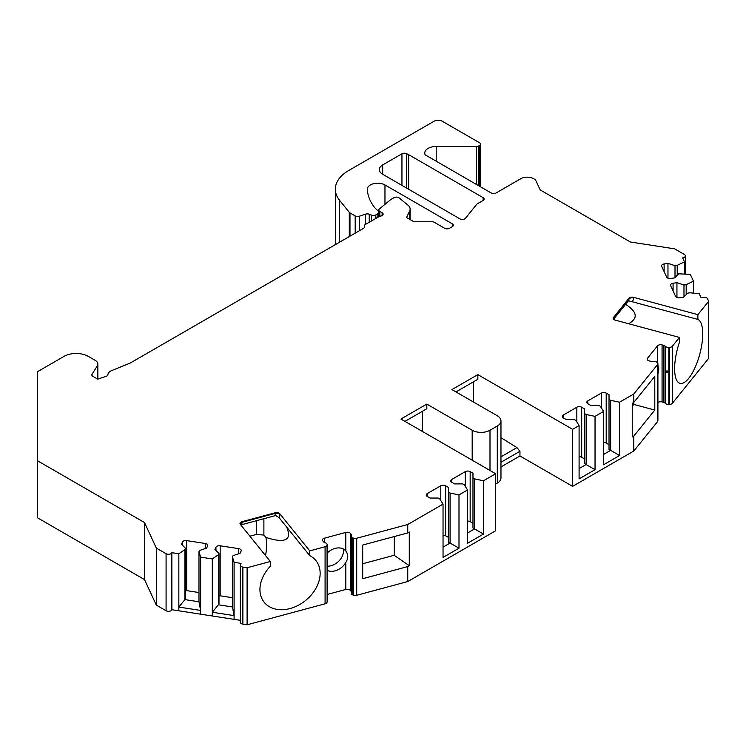 <?xml version="1.0" encoding="UTF-8"?>
<svg xmlns="http://www.w3.org/2000/svg" width="746" height="746" viewBox="0 0 746 746"><rect width="100%" height="100%" fill="white"/><g stroke="black" fill="none" stroke-linecap="round" stroke-linejoin="round"><path stroke-width="1.12" d="M657.907 365.316L658.839 369.242L657.907 374.268M654.792 410.067L633.792 436.074L632.244 436.96L632.244 403.297L633.792 402.411L654.792 376.404L654.792 410.067L633.764 404.407L632.244 406.281M657.59 364.533A3.432 1.986 0 0 0 657.907 363.694L657.907 420.735A3.432 1.986 180 0 1 657.59 421.574L657.59 364.533L633.792 393.991L633.764 404.407M286.678 527.058C292.19 540.179 285.289 543.648 265.986 537.446L263.888 535.059L263.888 518.712M263.888 535.059L256.372 534.453L256.372 520.736M394.298 536.533L394.298 555.248L362.696 563.752M473.393 381.868L473.393 401.973M422.376 411.326L422.376 431.43M379.826 211.426L379.826 216.144A3.432 1.986 0 0 0 383.136 214.158A3.432 1.986 0 0 0 382.129 212.759L379.826 211.426A3.432 1.986 0 0 1 378.819 210.027A3.432 1.986 0 0 1 379.481 208.861L390.829 199.499L393.972 197.69A3.432 1.986 0 0 1 399.213 197.951L408.053 205.243A11.451 6.611 0 0 1 410.123 209.029A11.451 6.611 0 0 1 409.731 210.745L406.579 217.524L412.864 221.152A3.432 1.986 180 0 0 415.289 221.73L431.878 221.73A3.432 1.986 180 0 1 434.312 222.317L444.644 228.276A3.432 1.986 180 0 0 449.502 228.276L452.337 226.644L452.337 223.837A3.432 1.986 180 0 1 453.344 225.236A3.432 1.986 180 0 1 452.337 226.644M682.842 258.293L684.483 261.837L677.219 265.352L675.009 265.697L667.968 263.347L664.117 263.944A3.432 1.986 180 0 0 661.571 265.856A3.432 1.986 180 0 0 661.683 266.369L666.654 277.064A3.432 1.986 180 0 0 670.859 278.463L674.71 277.866L678.776 273.801L690.32 274.416L693.454 281.158L686.189 284.674L683.979 285.019L676.939 282.669L673.088 283.266A3.432 1.986 180 0 0 670.542 285.186A3.432 1.986 180 0 0 670.654 285.699L675.615 296.386A3.432 1.986 180 0 0 679.83 297.794L683.672 297.197L687.737 293.131L689.957 292.786L699.291 293.738L701.147 297.747L703.357 297.402A3.432 1.986 0 0 1 707.572 298.81L708.7 301.244L708.7 358.285L672.332 403.316A3.432 1.986 180 0 1 669.516 404.453L668.854 404.491A3.432 1.986 180 0 1 665.74 403.651L665.74 346.61A3.432 1.986 0 0 0 668.854 347.45L668.854 404.491M657.496 362.752L657.496 345.864A3.432 1.986 180 0 1 662.066 344.904L663.623 345.323A3.432 1.986 180 0 1 664.984 345.985L664.984 403.026L665.74 403.651M664.984 403.026A3.432 1.986 0 0 0 663.623 402.364L663.623 345.323M662.066 344.904L662.066 401.945L663.623 402.364M662.066 401.945A3.432 1.986 0 0 0 657.907 402.523M657.59 421.574L633.792 451.032L572.592 486.364L519.953 455.974L519.953 451.302L500.967 462.259M500.967 466.94L519.953 455.974M500.967 420.912L500.967 477.953A12.598 7.273 180 0 1 497.284 483.091L497.284 426.05A12.598 7.273 0 0 0 500.967 420.912A12.598 7.273 0 0 0 497.284 415.764L451.936 389.58L477.85 374.623L572.592 429.323L572.592 486.364M495.661 484.023L497.284 483.091M407.745 581.544L495.661 530.779L495.661 473.738L483.492 480.769L483.492 534.061L467.546 543.274L467.546 489.973L458.995 494.915L458.995 548.217L443.04 557.421L443.04 504.119L407.745 524.503L407.745 532.914L362.696 545.046L362.696 578.71L407.745 566.578L407.745 581.544L356.709 595.28A3.432 1.986 180 0 1 353.287 595.112L352.746 594.888A3.432 1.986 180 0 1 351.282 593.266A3.432 1.986 180 0 1 351.301 593.089M351.282 591.597A3.432 1.986 0 0 0 351.105 591.317L351.105 534.276A3.432 1.986 180 0 1 351.422 535.115A3.432 1.986 180 0 1 351.413 535.292L351.301 536.048A3.432 1.986 0 0 0 351.282 536.225A3.432 1.986 0 0 0 352.746 537.847L352.746 594.888M238.683 553.765L238.683 548.646A3.432 1.986 180 0 1 241.238 550.567A3.432 1.986 180 0 1 241.117 551.08L240.081 553.299L233.041 555.649L232.454 556.926L234.095 562.316L241.033 563.389L240.445 564.666A3.432 1.986 0 0 0 240.324 565.179A3.432 1.986 0 0 0 242.87 567.091L247.103 567.753L270.322 561.496L240.315 524.345A3.432 1.986 180 0 1 239.988 523.505A3.432 1.986 180 0 1 241.974 521.706L275.19 512.763A3.432 1.986 180 0 1 279.759 513.724L309.767 550.874L325.088 546.753A3.432 1.986 0 0 0 327.065 545.13L327.121 544.748A3.432 1.986 0 0 0 327.13 544.571A3.432 1.986 0 0 0 325.666 542.948L324.585 542.51A3.432 1.986 180 0 1 323.438 541.727L322.72 540.822A3.432 1.986 180 0 1 322.393 539.983A3.432 1.986 180 0 1 324.379 538.192L345.808 532.42A3.432 1.986 180 0 1 350.378 533.381L350.378 590.422L351.105 591.317M350.378 590.422A3.432 1.986 0 0 0 345.808 589.461L345.808 562.447A13.745 10.174 -38.9 0 1 327.13 570.392M327.13 594.487L345.808 589.461M327.121 601.444A3.432 1.986 180 0 1 327.13 601.612A3.432 1.986 180 0 1 327.121 601.789L327.121 544.748M327.065 545.13L327.121 601.789M327.065 602.171A3.432 1.986 180 0 1 325.088 603.794L325.088 546.753M242.87 567.091L242.87 624.141L247.103 624.794L325.088 603.794M242.87 624.141A3.432 1.986 180 0 1 240.324 622.22L240.324 565.179M379.817 216.144L365.4 224.471A3.432 1.986 0 0 0 364.393 225.87L364.393 227.036A3.432 1.986 180 0 1 363.386 228.435L130.28 363.022A3.432 1.986 0 0 1 129.823 363.237L111.816 370.52A9.166 5.287 0 0 0 107.909 374.66A3.432 1.986 0 0 1 106.193 376.31L97.745 379.127L92.84 376.301A3.432 1.986 180 0 1 91.833 374.893A3.432 1.986 180 0 1 92.047 374.212L97.297 365.885A9.166 5.287 0 0 0 97.847 364.076A9.166 5.287 0 0 0 95.162 360.337L88.317 356.383A17.177 9.922 0 0 0 64.025 356.383L37.3 371.816L37.3 460.646L144.491 522.536L156.343 548.077L166.088 553.709A3.432 1.986 0 0 0 171.841 552.814L171.897 609.734L240.324 620.318M171.897 609.734L171.841 609.855A3.432 1.986 180 0 1 166.088 610.75L166.088 553.709M156.343 548.077L156.343 605.127L166.088 610.75M156.343 605.127L144.491 579.577L37.3 517.687L37.3 460.646M563.286 417.872A3.432 1.986 180 0 1 562.279 416.464A3.432 1.986 180 0 1 563.286 415.065L563.286 417.872L566.102 419.494L574.233 419.494L575.847 420.427L579.092 425.574L572.592 429.323M576.835 421.994L576.835 407.232L563.286 415.065M576.835 407.232A3.432 1.986 180 0 1 581.693 407.232L584.519 408.864L584.519 413.554L586.132 414.496L595.038 416.361L595.038 469.663L579.092 478.876L579.092 425.574M587.792 403.717A3.432 1.986 180 0 1 586.785 402.318A3.432 1.986 180 0 1 587.792 400.919L587.792 403.717L590.608 405.348L598.74 405.348L600.353 406.281L603.598 411.428L595.038 416.361M601.341 407.848L601.341 393.086L587.792 400.919M601.341 393.086A3.432 1.986 180 0 1 606.2 393.086L609.025 394.718L609.025 399.408L610.638 400.341L619.544 402.215L619.544 455.517L603.598 464.73L603.598 411.428M633.792 393.991L619.544 402.215M657.907 363.694A3.432 1.986 0 0 0 657.291 362.556L656.909 362.239A3.432 1.986 0 0 0 653.794 361.4L652.48 361.474A3.432 1.986 180 0 1 650.726 361.288L649.169 360.877A3.432 1.986 180 0 1 647.183 359.078A3.432 1.986 180 0 1 647.509 358.239L647.509 359.917M657.496 345.864L647.509 358.239M664.984 345.985L665.74 346.61M669.516 404.453L669.516 347.412L668.854 347.45M669.516 347.412A3.432 1.986 0 0 0 672.332 346.275L672.332 403.316M679.475 337.425L615.124 320.099A3.432 1.986 180 0 1 613.137 318.3A3.432 1.986 180 0 1 613.464 317.46L628.953 298.288A3.432 1.986 180 0 1 633.522 297.328L633.522 297.952A9.166 6.779 38.9 0 1 632.132 301.72L697.874 319.419A33.216 11.46 -74.9 0 1 699.515 355.096A33.216 11.46 -74.9 0 1 680.044 383.36A33.216 11.46 -74.9 0 1 679.475 342.19L679.475 337.425L672.332 346.275M633.522 297.328L697.874 314.653L708.7 301.244M682.842 257.799A3.432 1.986 0 0 0 685.388 255.878A3.432 1.986 0 0 0 684.38 254.479L674.636 248.847L630.389 242.002L540.207 189.941L536.094 181.091A9.166 5.287 0 0 0 520.764 178.714L496.071 192.981A3.432 1.986 180 0 1 491.204 192.981L425.192 154.86A11.451 6.611 0 0 1 424.763 153.07A11.451 6.611 0 0 1 436.214 146.458L436.214 161.229M476.424 184.439L476.424 146.458L436.214 146.458M476.424 146.458A3.432 1.986 0 0 0 478.848 145.88L478.848 185.847M479.464 186.202L479.464 145.526L478.848 145.88M479.464 145.526A3.432 1.986 0 0 0 480.471 144.118A3.432 1.986 0 0 0 479.464 142.719L442.21 121.206A5.726 3.31 0 0 0 434.116 121.206L348.755 170.489A45.814 26.446 0 0 0 335.336 189.195A45.814 26.446 0 0 0 339.626 200.366L349.287 212.33A3.432 1.986 0 0 0 349.977 212.899L355.189 215.911A3.432 1.986 0 0 0 359.339 216.228L359.339 230.775M365.559 224.378L365.559 214.149L359.339 216.228M365.559 214.149A3.432 1.986 180 0 1 369.242 214.242L369.242 222.252M452.337 223.837L384.964 184.943A10.304 5.949 0 0 0 373.737 183.647A10.304 5.949 0 0 0 367.368 189.148A10.304 5.949 0 0 0 367.377 189.279A80.167 46.289 0 0 0 374.734 207.677L378.409 211.342A3.432 1.986 0 0 1 378.865 212.34A3.432 1.986 0 0 1 377.858 213.738L375.835 214.904A3.432 1.986 0 0 1 371.433 215.128L369.242 214.242M171.897 552.693L178.835 553.765L178.835 607.067L184.924 599.607L198.977 601.78L200.618 610.433L178.835 607.067L178.835 610.806M182.49 545.261L182.49 542.006L181.455 544.235L185.521 548.301L184.924 549.578L178.835 553.765M182.49 542.006A3.432 1.986 180 0 1 186.696 540.608L186.696 590.636A3.432 1.986 0 0 0 185.521 590.571M205.215 548.59L205.215 543.47L186.696 540.608M205.215 543.47A3.432 1.986 180 0 1 207.761 545.391A3.432 1.986 180 0 1 207.64 545.904L206.614 548.123L199.564 550.473L198.977 551.751L200.618 557.141L212.312 558.94L212.312 612.242L218.401 604.782L232.454 606.955L234.095 615.618L212.312 612.242L212.312 615.982M215.958 550.445L215.958 547.191L214.932 549.41L218.998 553.476L218.401 554.754L212.312 558.94M215.958 547.191A3.432 1.986 180 0 1 220.173 545.783L220.173 595.812A3.432 1.986 0 0 0 218.998 595.756M238.683 548.646L220.173 545.783M350.378 533.381L351.105 534.276M353.287 595.112L353.287 538.062L352.746 537.847M353.287 538.062A3.432 1.986 0 0 0 356.709 538.239L407.745 524.503M427.234 496.416A3.432 1.986 180 0 1 426.227 495.018A3.432 1.986 180 0 1 427.234 493.61L427.234 496.416L430.05 498.048L438.182 498.048L439.804 498.981L443.04 504.119M440.793 500.547L440.793 485.786L427.234 493.61M440.793 485.786A3.432 1.986 180 0 1 445.651 485.786L448.467 487.408L448.467 492.108L450.08 493.041L458.995 494.915M451.74 482.27A3.432 1.986 180 0 1 450.733 480.862A3.432 1.986 180 0 1 451.74 479.464L451.74 482.27L454.556 483.893L462.688 483.893L464.301 484.835L467.546 489.973M465.29 486.401L465.29 471.64L451.74 479.464M465.29 471.64A3.432 1.986 180 0 1 470.157 471.64L472.973 473.262L472.973 477.962L474.587 478.895L483.492 480.769M472.181 460.179L472.181 430.255L426.824 404.08L400.91 419.038L495.661 473.738M472.181 430.255A12.598 7.273 0 0 0 489.991 430.255L497.284 426.05M483.11 200.46L483.11 197.653A3.432 1.986 180 0 1 484.117 199.051A3.432 1.986 180 0 1 483.11 200.46L477.44 203.733A3.432 1.986 180 0 0 476.759 204.292L465.448 218.289A3.432 1.986 180 0 1 459.909 218.858L382.689 174.275A11.451 6.611 180 0 1 379.341 169.603A11.451 6.611 180 0 1 382.689 164.922L401.945 153.807A3.432 1.986 180 0 1 406.533 153.667A572.63 330.609 180 0 1 408.659 154.664L408.659 189.27M483.11 197.653L408.659 154.664M343.16 548.897A13.745 10.174 -38.9 0 1 339.327 560.61A13.745 10.174 -38.9 0 1 327.13 566.233M455.983 391.92L477.85 379.294L477.85 374.623M404.966 421.378L426.824 408.752L426.824 404.08M327.13 553.131A13.745 10.174 -38.9 0 1 345.79 550.986A13.745 10.174 -38.9 0 1 345.808 551.014C348.391 554.548 348.391 558.362 345.808 562.447M144.491 522.536L144.491 579.577M184.924 549.578L184.924 599.607L185.521 598.329L185.521 548.301M198.977 592.538L186.696 590.636M198.977 551.751L198.977 601.78M200.618 557.141L200.618 614.182M218.401 554.754L218.401 604.782L218.998 603.505L218.998 553.476M232.454 597.714L220.173 595.812M232.454 556.926L232.454 606.955M234.095 562.316L234.095 619.357M247.103 567.753L247.103 624.794M270.322 561.496L270.322 566.261A33.216 24.581 -38.9 0 0 264.205 602.302A33.216 24.581 -38.9 0 0 305.487 600.558A33.216 24.581 -38.9 0 0 315.884 560.563A33.216 24.581 -38.9 0 0 309.767 555.639L309.767 550.874M445.651 485.786L445.651 535.815L448.467 537.437M448.467 492.108L448.467 542.137L458.995 548.217M450.08 493.041L450.08 543.069L443.04 547.135M470.157 471.64L470.157 521.668L472.973 523.291M472.973 477.962L472.973 527.991L483.492 534.061M474.587 478.895L474.587 528.923L467.546 532.989M407.745 566.578L409.284 565.692L409.284 532.029L407.745 532.914M500.967 437.715L516.969 447.6L519.953 451.302M581.693 407.232L581.693 457.261L584.519 458.893M584.519 413.554L584.519 463.583L595.038 469.663M586.132 414.496L586.132 464.525L579.092 468.591M606.2 393.086L606.2 443.115L609.025 444.747M609.025 399.408L609.025 449.437L619.544 455.517M610.638 400.341L610.638 450.37L603.598 454.435M633.792 436.074L633.792 451.032M697.874 319.419L697.874 314.653M676.939 282.669L676.939 297.486M683.979 285.019L683.979 296.899M686.189 284.674L686.189 294.679M693.454 281.158L693.454 293.141M667.968 263.347L667.968 278.165M675.009 265.697L675.009 277.568M677.219 265.352L677.219 275.358M684.483 261.837L684.483 273.819M351.608 562.465C352.69 561.402 350.639 558.847 351.608 562.465M445.651 535.815A3.432 1.986 0 0 0 443.04 535.236M470.157 521.668A3.432 1.986 0 0 0 467.546 521.09M581.693 457.261A3.432 1.986 0 0 0 579.092 456.683M606.2 443.115A3.432 1.986 0 0 0 603.598 442.537M667.111 372.674C669.339 370.911 664.938 369.708 667.111 372.674M409.284 565.692L394.541 555.546L394.541 536.467M265.986 537.446C266.835 544.627 266.658 550.632 265.455 555.472M249.891 536.197L256.372 534.453M309.767 555.639L279.107 517.687L274.957 515.104A5.726 1.977 -105.1 0 0 275.19 513.388L275.19 512.763M241.974 521.706L241.974 522.331A5.726 1.977 74.9 0 1 241.741 524.046L240.678 524.802M632.132 301.72L628.449 300.787A5.726 4.234 -141.1 0 0 628.953 298.913L628.953 298.288M629.251 300.899L628.449 300.787M625.586 304.368C637.289 311.828 638.296 318.29 628.626 323.736M500.967 456.832L516.969 447.6M241.639 524.699L241.639 525.986M613.464 317.46L628.953 298.913A3.432 1.986 0 0 1 633.522 297.952M324.379 538.192L324.379 542.417M345.808 551.014L345.808 532.42M355.189 233.162L355.189 215.911M382.129 212.759L382.129 215.566M92.047 374.212L92.047 375.574M97.297 378.865L97.297 365.885M171.841 552.814L171.841 609.855M356.709 538.239L356.709 595.28M489.991 430.255L489.991 470.465M673.088 283.266L673.088 290.931M664.117 263.944L664.117 271.609M349.287 236.575L349.287 212.33M339.626 200.366L339.626 242.152M349.977 212.899L349.977 236.174M371.433 215.128L371.433 220.984M375.835 214.904L375.835 218.447M377.858 213.738L377.858 217.273M384.964 184.943L384.964 204.339M406.533 153.667L406.533 188.039M401.945 185.39L401.945 153.807M382.689 164.922L382.689 174.275M240.035 523.813A3.432 1.986 180 0 1 241.974 522.331L275.19 513.388A3.432 1.986 -0 0 1 279.759 514.348A9.166 3.161 74.9 0 1 279.107 517.687M279.759 513.724L279.759 514.348M613.184 318.617A3.432 1.986 180 0 1 613.464 318.085A5.726 4.234 38.9 0 1 613.361 318.999M409.731 210.745L409.731 219.343M378.865 212.34L378.865 216.694M335.336 189.195L335.336 244.632M97.847 379.089L97.847 364.076M327.13 601.612L327.13 544.571M351.282 593.266L351.282 536.225M685.388 255.878L685.388 273.913M240.79 524.932L276.085 515.43M628.496 300.769L613.566 319.251M378.819 210.027L378.819 212.023M410.123 209.029L410.123 219.566M480.471 144.118L480.471 186.78"/></g></svg>
